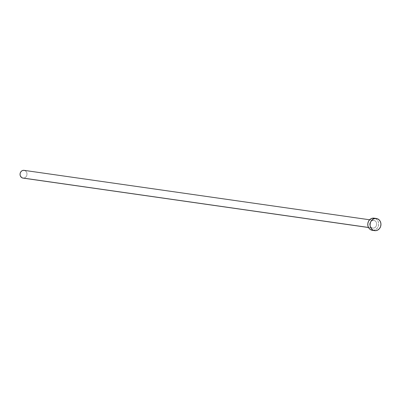 <?xml version="1.0" encoding="UTF-8"?>
<svg xmlns="http://www.w3.org/2000/svg" width="401" height="401" viewBox="0 0 401 401"><rect width="100%" height="100%" fill="white"/><g stroke="black" fill="none" stroke-linecap="round" stroke-linejoin="round"><path stroke-width="0.3" stroke-dasharray="2 1.5" d="M22.967 178.094A3.915 3.469 98.1 0 0 26.892 175.057A3.915 3.469 98.1 0 0 24.677 170.495L374.369 220.515A3.915 3.469 -81.9 0 1 376.584 225.071A3.915 3.469 -81.9 0 1 372.659 228.114A3.915 3.469 -81.9 0 1 372.063 227.969L373.406 228.129L374.719 227.703L375.802 226.745L376.494 225.407L376.689 223.893L376.349 222.43L375.536 221.247L374.369 220.515L373.025 220.35L371.712 220.776L370.624 221.733L369.933 223.071L369.742 224.585L370.078 226.049L370.895 227.237L372.063 227.969L368.474 227.452L372.063 227.969A3.915 3.469 -81.9 0 1 369.842 223.407A3.915 3.469 -81.9 0 1 373.767 220.365A3.915 3.469 -81.9 0 1 374.369 220.515L24.677 170.495A3.915 3.469 98.1 0 0 24.075 170.345M375.025 218.395L376.855 219.542L378.133 221.402L378.664 223.698L378.364 226.074L377.276 228.174L375.577 229.673L373.511 230.344L372.354 230.319A6.14 5.439 98.1 0 0 378.504 225.547A6.14 5.439 98.1 0 0 375.025 218.395L377.311 218.72L375.025 218.395A6.14 5.439 98.1 0 0 374.083 218.164M24.677 170.495L25.844 171.227L26.656 172.415L26.997 173.874L26.802 175.392L26.115 176.726L25.027 177.683L22.972 178.094M373.767 220.365L369.617 219.773M372.659 228.114L368.509 227.522"/><path stroke-width="0.6" d="M369.617 219.773L24.075 170.345A3.915 3.469 98.1 0 0 20.15 173.387A3.915 3.469 98.1 0 0 22.371 177.949L368.474 227.452L22.371 177.949A3.915 3.469 98.1 0 0 22.967 178.094L368.509 227.522M373.692 230.415A6.14 5.439 -81.9 0 1 370.213 223.262A6.14 5.439 -81.9 0 1 376.374 218.49A6.14 5.439 -81.9 0 1 377.311 218.72A6.14 5.439 -81.9 0 1 380.79 225.873A6.14 5.439 -81.9 0 1 374.634 230.645A6.14 5.439 -81.9 0 1 373.692 230.415L371.406 230.084L373.692 230.415L371.862 229.267L370.584 227.402L370.053 225.111L370.354 222.73L371.441 220.635L373.141 219.136L375.206 218.465L377.311 218.72L379.145 219.868L380.424 221.733L380.95 224.024L380.649 226.4L379.567 228.5L377.862 229.999L375.802 230.67L373.692 230.415M376.374 218.49L374.083 218.164A6.14 5.439 98.1 0 0 367.928 222.931A6.14 5.439 98.1 0 0 371.406 230.084A6.14 5.439 98.1 0 0 372.344 230.319L374.634 230.645M372.444 230.329L370.434 229.613L368.85 228.079L367.928 225.963L367.812 223.583L368.519 221.302L369.938 219.467L371.857 218.36L375.025 218.395M23.032 178.104L21.749 177.648L20.386 176.029L20.05 174.565L20.24 173.052L20.932 171.713L22.02 170.761L23.333 170.33L24.677 170.495"/></g></svg>
